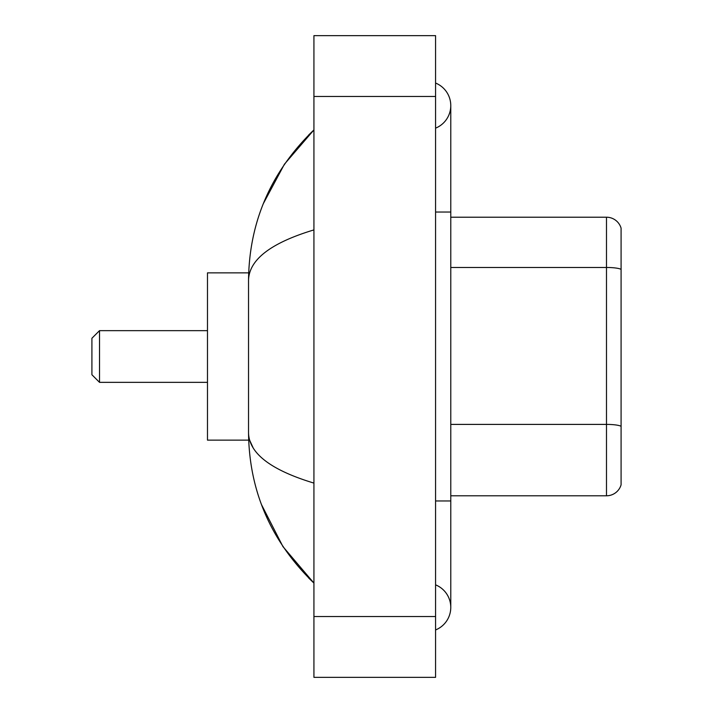 <?xml version="1.0" encoding="UTF-8"?>
<svg xmlns="http://www.w3.org/2000/svg" width="713" height="713" viewBox="0 0 713 713"><rect width="100%" height="100%" fill="white"/><g stroke="black" fill="none" stroke-linecap="round" stroke-linejoin="round"><path stroke-width="1.07" d="M435.572 629.953A24.331 24.331 0 0 0 435.572 584.847A24.331 24.331 0 0 1 435.572 629.953A24.331 24.331 0 0 0 450.776 607.405A24.331 24.331 0 0 1 435.572 629.953M435.572 83.047A24.331 24.331 0 0 1 435.572 128.153A24.331 24.331 0 0 0 435.572 83.047A24.331 24.331 0 0 1 450.776 105.595A24.331 24.331 0 0 0 435.572 83.047M313.925 229.907C270.913 242.875 249.113 259.621 248.534 280.164L248.534 432.836C249.024 453.308 270.815 470.063 313.925 483.093M313.925 677.35L435.572 677.35L435.572 35.65L313.925 35.65L313.925 677.35M248.534 280.164C249.185 221.69 270.985 171.61 313.925 129.926L284.407 164.222L263.338 203.615M261.502 504.635L282.945 546.613L313.925 583.074C270.985 541.39 249.185 491.31 248.534 432.836M253.097 447.737L249.621 440.135M621.085 228.16A15.205 15.205 0 0 0 606.487 217.215A15.205 15.205 0 0 1 621.085 228.16L621.085 484.84A15.205 15.205 0 0 1 606.487 495.785L450.776 495.785M621.085 269.371L621.085 269.371A15.205 2.638 180 0 0 606.487 267.473L606.487 217.215L450.776 217.215M621.085 269.585L621.085 426.303A15.205 2.638 180 0 0 606.487 424.404L606.487 267.473L450.776 267.473M99.517 382.346L99.517 330.654L91.915 338.256L91.915 374.744L99.517 382.346L207.483 382.346M248.668 272.865L207.483 272.865L207.483 440.135L248.668 440.135M435.572 500.963L450.776 500.963L450.776 105.595M435.572 212.037L450.776 212.037M313.925 616.522L435.572 616.522M313.925 96.478L435.572 96.478M606.487 495.785L606.487 424.404L450.776 424.404M450.776 500.963L450.776 607.405M313.925 129.926L308.631 135.033M313.925 583.074L308.631 577.967M99.517 330.654L207.483 330.654"/></g></svg>
